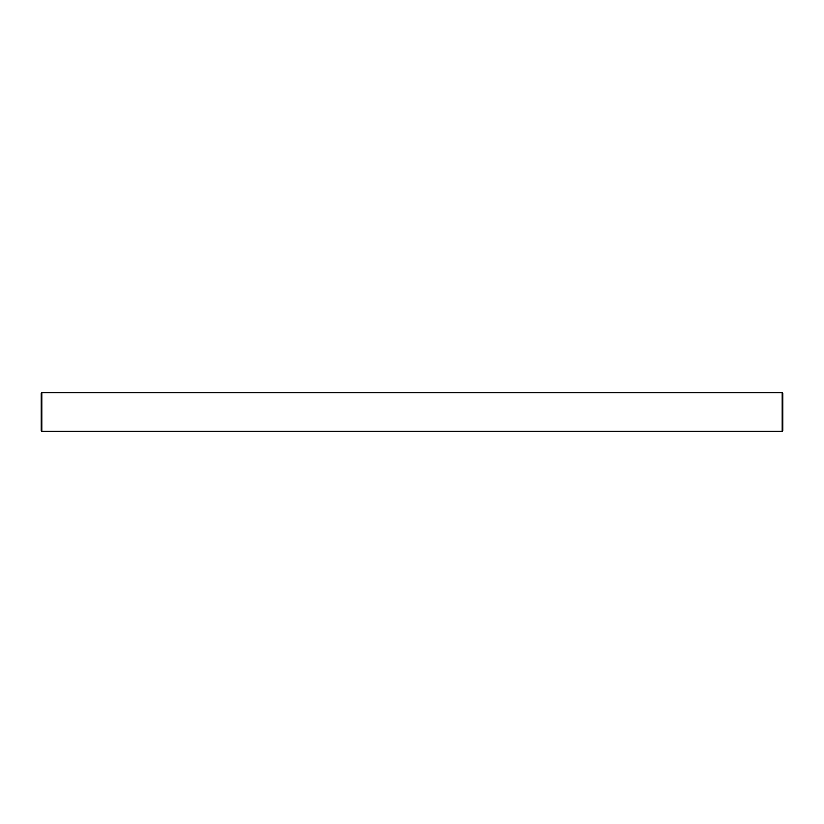 <?xml version="1.0" encoding="UTF-8"?>
<svg xmlns="http://www.w3.org/2000/svg" width="824" height="824" viewBox="0 0 824 824"><rect width="100%" height="100%" fill="white"/><g stroke="black" fill="none" stroke-linecap="round" stroke-linejoin="round"><path stroke-width="1.24" d="M41.2 430.695L41.2 393.306L41.818 392.688L41.818 431.312L41.2 430.695M782.182 392.688L782.8 393.306L782.8 430.695L782.182 431.312L782.182 392.688L41.818 392.688M782.182 431.312L41.818 431.312"/></g></svg>
